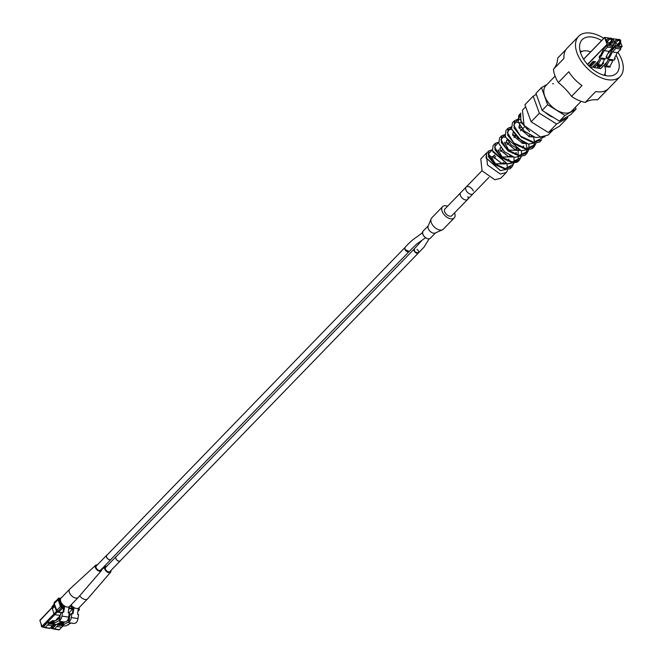 <?xml version="1.0" encoding="UTF-8"?>
<svg xmlns="http://www.w3.org/2000/svg" width="663" height="663" viewBox="0 0 663 663"><rect width="100%" height="100%" fill="white"/><g stroke="black" fill="none" stroke-linecap="round" stroke-linejoin="round"><path stroke-width="0.99" d="M610.747 38.86A0.978 0.58 -135.9 0 1 612.28 39.15A0.978 0.58 -135.9 0 1 610.747 38.86M612.314 39.266A1.227 0.721 -135.9 0 1 612.33 39.332A1.227 0.721 -135.9 0 1 612.247 39.971A1.227 0.721 -135.9 0 1 611.725 40.111A1.227 0.721 -135.9 0 1 610.416 38.976A1.227 0.721 -135.9 0 1 610.482 38.272A1.227 0.721 -135.9 0 1 611.013 38.139A1.227 0.721 -135.9 0 1 611.129 38.164A1.227 0.721 -135.9 0 1 611.228 38.189M600.123 57.83L597.761 62.339L597.288 65.546L601.83 65.811L598.416 65.281L598.159 64.568L601.134 58.883L601.084 57.979L599.567 57.739L600.413 56.131L601.167 56.247L600.711 55.7L599.957 55.584L600.413 56.131M597.288 65.546L598.416 65.281M598.159 64.568L601.573 65.098L601.83 65.811M601.573 65.098L604.548 59.413L601.134 58.883M604.548 59.413L604.523 58.535L601.109 58.004M612.488 47.827L607.557 47.065L606.993 45.507L611.924 46.269L612.488 47.827L609.04 51.391L606.098 57.01L606.86 57.126L606.015 58.742L604.523 58.535M606.86 57.126L606.33 56.57M604.499 58.501L601.084 57.979M599.567 57.739L599.112 57.2L599.957 55.584M589.946 64.676L590.857 64.817L594.048 61.518M600.438 55.659L603.545 49.07L606.993 45.507M609.04 51.391L604.109 50.628L601.167 56.247M607.557 47.065L604.109 50.628M611.377 40.866L610.225 43.824C606.43 41.62 605.808 39.913 608.369 38.694L609.62 39.167M591.28 66.002L595.424 61.725L593.145 61.377L589.009 65.645L591.28 66.002L590.857 64.817M590.178 67.137L592.332 67.319M619.085 40.153A0.978 0.58 -135.9 0 1 620.618 40.435A0.978 0.58 -135.9 0 1 619.085 40.153M620.651 40.559A1.227 0.721 -135.9 0 1 620.676 40.625A1.227 0.721 -135.9 0 1 620.585 41.263A1.227 0.721 -135.9 0 1 620.062 41.396A1.227 0.721 -135.9 0 1 618.761 40.269A1.227 0.721 -135.9 0 1 618.828 39.556A1.227 0.721 -135.9 0 1 619.35 39.424A1.227 0.721 -135.9 0 1 619.466 39.449A1.227 0.721 -135.9 0 1 619.565 39.482M608.46 59.115L606.106 63.631L605.626 66.83L610.167 67.104L606.761 66.573L606.496 65.861L609.471 60.176L609.43 59.264L607.913 59.032L608.75 57.424L609.512 57.54L608.294 56.877L608.75 57.424M605.626 66.83L606.761 66.573M606.496 65.861L609.91 66.391L610.167 67.104M609.91 66.391L612.885 60.698L609.471 60.176M612.885 60.698L612.861 59.819L609.446 59.297M620.825 49.12L615.894 48.358L615.33 46.8L620.261 47.562L620.825 49.12L617.377 52.675L614.435 58.303L615.198 58.419L614.352 60.026L612.861 59.819M615.198 58.419L614.667 57.863M612.836 59.794L609.43 59.264M607.913 59.032L607.457 58.485L608.294 56.877M598.291 65.968L599.418 65.869M608.775 56.952L611.883 50.355L615.33 46.8M617.377 52.675L612.446 51.921L609.512 57.54M615.894 48.358L612.446 51.921M619.723 42.159L618.562 45.109C614.767 42.913 614.145 41.205 616.706 39.987L617.957 40.451M598.515 65.736L597.346 66.938L599.625 67.294L599.195 66.109M599.625 67.294L600.835 66.035M601.623 65.231L603.761 63.018L602.742 62.861M597.786 63.582L593.957 67.535L600.678 68.612M593.957 67.535L593.476 66.225M539.375 113.257L531.096 121.801L524.914 104.713L533.185 96.168L539.375 113.257L556.68 123.998L567.801 117.649L567.42 116.597M536.334 94.378L533.185 96.168M531.096 121.801L548.4 132.542L556.68 123.998M548.4 132.542L559.531 126.194L567.801 117.649M550.771 116.274L544.928 112.138M492.253 149.962L488.15 154.139L493.778 163.33L505.281 168.559L513.56 164.192M514.19 161.946L513.974 157.686M498.559 142.313L494.532 146.954L500.474 156.534L512.342 161.954L520.911 157.57M521.574 155.324L521.433 150.94M504.891 134.672L500.921 139.76L507.178 149.73L519.402 155.349L528.27 150.932M528.966 148.711L528.892 144.219M511.231 127.047L507.311 132.567L513.858 142.918L526.447 148.744L535.621 144.294M520.065 119.564L517.621 119.431M517.571 119.439L513.701 125.373L520.538 136.106L533.5 142.139L542.972 137.655M520.662 113.92L520.861 120.807L526.994 129.094M529.687 131.639L521.209 122.373L520.264 114.028M514.505 120.683L512.424 122.821L511.596 128.912L517.778 138.078L528.519 144.111L539.583 142.031L541.654 139.893L532.53 142.363L521.317 137.2L514.082 127.992L514.505 120.683L517.563 119.348M536.408 142.412L534.27 146.589L525.461 148.976L514.67 144.037L507.701 135.235L508.057 128.249L511.223 126.973M529.016 149.034L526.928 153.244L518.433 155.59L508.032 150.882L501.303 142.462L501.634 135.807L504.75 134.614M521.632 155.664L519.577 159.916L511.413 162.203L501.41 157.744L494.921 149.73L495.186 143.382L498.261 142.255M514.239 162.286L512.192 166.612L504.352 168.816L494.764 164.59L488.54 156.974L488.747 150.957L491.78 149.896M494.888 155.449L493.686 155.722L493.471 157.048L501.344 163.206L504.949 163.164M507.924 160.993L508.596 159.253M500.921 147.791L500.126 148.156L499.811 149.498M499.869 149.772L508.339 156.567L512.051 156.592M515.201 154.462L515.971 152.631M507.087 140.249L506.2 142.23M506.267 142.537L515.333 149.937L519.179 150.004M522.469 147.924L523.347 146.017M512.988 133.023L512.59 134.979M526.463 143.49L522.328 143.299L526.281 143.423M519.427 125.448L519.054 128.034M534.552 142.189L533.574 136.909L529.339 136.677L533.4 136.835M529.497 136.711L519.005 127.86L519.419 125.108M531.229 135.932L531.32 136.959M522.485 143.341L512.615 135.111L513.154 132.534M523.729 142.296L523.886 143.548M523.687 145.976L522.734 148.006M519.361 150.07L515.482 149.971L506.217 142.346L506.922 139.984M516.17 148.611L516.444 150.12M516.311 152.598L515.474 154.554M512.226 156.659L508.488 156.601L499.819 149.589L500.714 147.493M508.935 159.228L508.198 161.084M505.131 163.239L501.485 163.231L493.429 156.858L494.623 155.076M525.676 106.826L522.477 110.124L524.077 125.448L540.536 136.976L548.168 135.02L553.257 129.766M545.044 136.81L535.571 137.506L524.441 131.249L517.985 121.694L518.872 115.246L520.944 113.1M514.074 121.785L521.541 122.987M534.552 142.52L533.483 146.954M534.27 146.589L532.198 148.727L521.516 150.741L511.156 144.948L505.206 136.164L505.985 130.387L508.057 128.249M507.634 129.376L511.745 129.426M526.041 143.556L527.126 148.785M527.126 149.117L526.124 153.617M526.928 153.244L524.856 155.382L514.496 157.363L504.518 151.794L498.808 143.382L499.562 137.945L501.634 135.807M501.211 136.968L505.546 137.208M518.416 160.885L517.505 162.054L507.493 163.976L492.418 150.6L493.123 145.52L495.186 143.382M511.049 167.565L510.129 168.742L500.474 170.606L486.029 157.835L486.683 153.095M487.363 152.382L486.31 153.203L487.454 164.963L500.333 174.054L506.267 172.537L507.477 170.457M507.767 168.452L506.739 163.778M486.31 153.203L480.791 158.905L482.034 170.805L494.822 179.756L500.747 178.239L506.267 172.537M500.383 166.289L499.786 166.198M493.686 155.722L491.623 157.844L495.617 163.877L505.214 163.96M498.062 150.277L502.256 157.032L512.938 156.916M508.504 143.324L506.2 142.313M504.493 142.711L508.877 150.186L520.182 150.352M515.541 135.849L513.112 134.738M520.952 127.478L518.897 127.006M544.389 136.968L535.397 137.456L524.383 131.274L518.035 121.876L519.933 114.798M528.336 144.07L521.682 141.128L511.645 129.094M521.135 150.634L505.562 137.241M514.496 157.363L504.444 151.81L498.858 143.564M518.135 150.228L518.201 160.678M517.844 161.233L507.311 163.927L492.816 151.786M500.3 170.557L486.078 158.018M489.584 158.3L490.786 156.675L493.239 156.808M488.125 153.683L490.786 156.675M491.946 157.512L494.963 163.869L505.861 163.504M498.427 149.896L501.493 156.94L513.121 156.974M508.463 143.365L506.681 142.454M504.899 142.296L508.04 150.02L520.389 150.418M515.698 136.039L512.93 134.697M521.002 127.545L519.684 127.089M581.144 101.34L571.796 110.986A18.133 10.658 -135.9 0 1 564.056 112.967A18.133 10.658 -135.9 0 1 547.373 101.282A18.133 10.658 -135.9 0 1 545.748 85.751L555.088 76.104M597.587 99.815A40.791 23.976 44.1 0 0 585.23 102.4L595.714 91.577A28.915 16.998 44.1 0 0 596.236 91.668A28.915 16.998 44.1 0 0 608.07 88.991L597.587 99.815A28.915 16.998 44.1 0 0 598.101 99.334L620.17 76.543A28.915 16.998 -135.9 0 1 607.822 79.709A28.915 16.998 -135.9 0 1 581.219 61.079A28.915 16.998 -135.9 0 1 578.625 36.308A28.915 16.998 -135.9 0 1 590.973 33.15A28.915 16.998 -135.9 0 1 603.786 38.313M566.086 49.418L557.674 58.095A40.791 23.976 -135.9 0 1 553.481 69.225A28.915 16.998 44.1 0 0 558.321 82.577A40.791 23.976 -135.9 0 1 571.539 96.392A28.915 16.998 44.1 0 0 585.23 102.4M578.625 36.308L567.039 48.266A28.915 16.998 44.1 0 0 563.964 58.402L553.481 69.225M558.321 82.577L568.804 71.753A28.915 16.998 44.1 0 0 582.023 85.568L571.539 96.392M616.076 55.162A24.017 14.114 -135.9 0 1 616.648 73.137A24.017 14.114 -135.9 0 1 606.396 75.756A24.017 14.114 -135.9 0 1 584.302 60.292A24.017 14.114 -135.9 0 1 582.147 39.722A24.017 14.114 -135.9 0 1 592.399 37.095A24.017 14.114 -135.9 0 1 601.639 40.534M617.85 52.195A28.915 16.998 -135.9 0 1 620.17 76.543M605.518 75.607A24.017 14.114 44.1 0 0 605.162 74.281M581.368 51.233A24.017 14.114 44.1 0 0 580.034 50.918M580.15 51.399A18.672 10.973 -135.9 0 1 582.528 51.2M605.153 73.121A18.672 10.973 -135.9 0 1 605.037 75.499M580.44 52.418A16.418 9.647 -135.9 0 1 587.161 50.902A16.418 9.647 -135.9 0 1 590.65 51.871M604.225 65.024A16.418 9.647 -135.9 0 1 604.01 75.251M545.434 112.453A14.462 8.495 44.1 0 0 553.282 117.326M576.081 109.105L570.561 114.798L559.439 121.147L542.135 110.406L535.944 93.326L541.464 87.624L547.646 104.713L564.959 115.453L576.081 109.105L575.409 107.257M546.975 84.483L541.464 87.624M542.135 110.406L547.646 104.713M559.439 121.147L564.959 115.453M545.143 97.196A18.133 10.658 -135.9 0 1 544.422 95.207M544.729 87.135A18.133 10.658 -135.9 0 1 545.574 85.941M565 113.075A18.133 10.658 -135.9 0 1 563.086 112.785M553.539 107.945A18.133 10.658 -135.9 0 1 551.674 106.329M552.544 83.654A18.133 10.658 -135.9 0 1 553.489 83.77M414.201 248.99L116.025 556.812A2.892 1.699 -135.9 0 0 116.282 559.29A2.892 1.699 -135.9 0 0 118.95 561.155A2.892 1.699 -135.9 0 0 120.185 560.84L418.361 253.017L414.798 251.857L414.267 248.923L421.651 240.71M409.195 251.459L404.911 249.479L404.96 247.523M423.292 235.208L422.522 233.069A5.064 2.975 44.1 0 0 422.77 234.114A5.064 2.975 44.1 0 0 423.292 235.208A5.064 2.975 44.1 0 0 430.328 238.249L435.516 232.887M473.324 191.01A4.823 2.834 44.1 0 0 469.901 187.165A4.823 2.834 44.1 0 0 466.122 187.074L460.694 192.684A4.823 2.834 44.1 0 0 460.429 195.461A4.823 2.834 44.1 0 0 463.843 199.306A4.823 2.834 44.1 0 0 467.622 199.397L451.876 215.657A4.823 2.834 44.1 0 1 448.097 215.566A4.823 2.834 44.1 0 1 444.682 211.721A4.823 2.834 44.1 0 1 444.948 208.944L460.694 192.684A4.823 2.834 44.1 0 0 460.429 195.461A4.823 2.834 44.1 0 0 463.843 199.306A4.823 2.834 44.1 0 0 467.622 199.397A4.823 2.834 44.1 0 0 467.887 196.613M428.24 225.843L423.052 231.196A5.064 2.975 44.1 0 0 422.522 233.069M442.594 206.665L431.729 217.878A8.097 4.757 44.1 0 0 431.132 218.807L428.107 226.174A5.064 2.975 44.1 0 0 428.199 228.511A5.064 2.975 44.1 0 0 435.185 233.036L442.453 229.779A8.097 4.757 44.1 0 0 443.365 229.149L454.23 217.936A8.097 4.757 -135.9 0 1 447.881 217.787A8.097 4.757 -135.9 0 1 442.146 211.331A8.097 4.757 -135.9 0 1 442.594 206.665A8.097 4.757 -135.9 0 1 447.608 206.193M431.132 218.807A8.097 4.757 44.1 0 0 431.281 222.544A8.097 4.757 44.1 0 0 442.453 229.779M454.536 212.906A8.097 4.757 -135.9 0 1 454.677 213.271A8.097 4.757 -135.9 0 1 454.23 217.936M59.148 620.585L52.8 624.024L50.753 622.905L49.195 623.75A9.647 6.008 98.8 0 0 47.587 624.994L45.175 627.48A0.961 0.597 98.8 0 1 44.355 627.264L41.968 626.303L39.921 620.643L40.286 620.112M56.57 611.245L53.968 613.93L54.789 614.651L42.788 627.016A0.771 0.481 98.8 0 1 42.159 626.908M52.228 607.565L39.921 620.643L40.078 621.181L39.888 620.295L41.835 626.659L44.462 627.471M51.076 627.148L52.112 628.458A0.771 0.481 98.8 0 1 51.49 628.35M68.48 622.027L62.123 625.474L60.789 624.455L63.2 624.306L60.789 624.455M50.628 627.612L51.424 628.449M70.999 623.054L65.554 626.005L62.123 625.474M61.709 624.074L61.858 622.839L60.731 623.444L61.029 624.289L60.772 623.452M63.2 624.306L63.292 622.905L64.908 622.035M69.25 619.673L67.178 620.8M41.355 625.988L42.092 627.007M68.413 624.455L68.123 625.068M60.084 624.347L58.518 625.192L63.772 625.723M52.8 624.024L56.231 624.563L61.667 621.612M51.465 623.013L53.869 622.864L53.96 621.463L59.927 618.231M50.753 622.905L53.869 622.864M51.648 622.681L51.407 622.002L51.689 622.681M41.346 625.292A1.202 0.704 44.1 0 0 41.288 625.557A1.202 0.704 44.1 0 0 41.355 625.88A1.202 0.704 44.1 0 0 41.794 626.527M63.366 625.938A9.647 6.008 -81.2 0 0 61.767 627.19L56.91 626.436A9.647 6.008 98.8 0 1 58.518 625.192M68.513 620.079L67.593 620.195M63.88 622.59L64.145 621.993M56.91 626.436L54.507 628.922A0.961 0.597 98.8 0 1 53.678 628.706L53.28 627.612L56.322 624.513M61.767 627.19L59.355 629.676A0.961 0.597 98.8 0 1 58.924 629.85L54.076 629.096M63.739 622.217L62.289 621.985L62.637 622.955L61.858 622.839M57.01 624.14L57.449 624.612L62.289 621.985M59.156 622.971L58.8 623.626M54.441 624.281L54.043 624.496A9.647 6.008 -81.2 0 0 52.435 625.739L50.023 628.234A0.961 0.597 98.8 0 1 49.601 628.408L44.744 627.654M54.25 622.259L52.758 622.027L52.377 622.632M73.933 607.598L73.891 607.49A5.959 3.506 44.1 0 0 74.107 607.623L72.996 613.656L71.911 613.49A3.862 2.403 98.8 0 0 69.433 618.015A3.92 2.437 98.8 0 1 68.786 620.933L68.728 622.557M71.911 613.49L71.289 617.526A5.785 3.605 98.8 0 1 69.134 621.902L68.894 622.714L73.866 623.485L75.855 622.947A5.785 3.605 98.8 0 0 78.002 618.571L78.624 614.526L77.546 614.361L78.3 608.269A5.959 3.506 44.1 0 0 78.441 608.195L78.483 608.303M68.786 620.933L68.894 622.714M120.492 560.525A2.992 1.757 -135.9 0 1 120.252 560.906A2.992 1.757 -135.9 0 1 117.906 560.857A2.992 1.757 -135.9 0 1 115.793 558.47A2.992 1.757 -135.9 0 1 115.959 556.746A2.992 1.757 -135.9 0 1 116.332 556.497M54.548 621.148L59.181 618.637M52.758 622.027L52.526 621.397L51.407 622.002M115.959 556.746L105.616 567.42A2.992 1.757 44.1 0 0 105.45 569.144A2.992 1.757 44.1 0 0 107.572 571.531A2.992 1.757 44.1 0 0 109.909 571.581L120.252 560.906M49.51 622.416L47.877 622.159L48.117 623.17L52.957 620.543L54.416 620.775M52.957 620.543L53.313 621.513L52.526 621.397M42.134 626.842L41.968 626.303L42.134 626.842M72.574 608.186L73.046 609.396L72.532 612.72A2.412 1.5 98.8 0 1 72.308 613.548M73.734 607.391A0.87 0.539 98.8 0 1 72.806 608.104M110.953 570.511A3.92 2.304 -135.9 0 1 110.63 572.169A3.92 2.304 -135.9 0 1 107.563 572.186A3.92 2.304 -135.9 0 1 104.729 569.028A3.92 2.304 -135.9 0 1 105.003 566.716A3.92 2.304 -135.9 0 1 106.652 566.351M54.366 604.523L54.358 604.681A1.682 0.986 -135.9 0 1 54.291 604.026M52.286 606.67A0.771 0.456 44.1 0 0 51.913 607.2L52.236 608.095L54.681 605.568L54.822 606.04M47.877 622.159L43.957 626.17L44.355 627.264M74.107 607.623A5.959 3.506 44.1 0 0 78.3 608.269M52.236 608.095L52.941 608.203L54.739 606.347M73.891 607.49A5.959 3.506 -135.9 0 1 71.074 604.863M110.63 572.169L87.707 598.764A5.959 3.506 -135.9 0 1 87.624 598.855L78.938 607.822A5.959 3.506 -135.9 0 1 78.441 608.195M62.977 612.106A2.412 1.5 98.8 0 0 63.2 611.278L63.408 607.432L59.173 611.551M72.739 608.874L68.844 613.01M58.526 611.551A0.671 0.423 98.8 0 1 58.311 612.015L59.264 611.667M58.841 612.098A0.671 0.423 -81.2 0 0 59.057 611.634M78.3 609.446L79.32 609.355A1.061 0.622 -135.9 0 1 79.262 609.96A1.061 0.622 -135.9 0 1 78.806 610.076L78.093 610.822M59.662 598.357L54.217 603.454L56.711 610.366A1.061 0.622 44.1 0 0 57.847 611.352L56.711 610.366L60.515 606.446A1.061 0.622 -135.9 0 0 61.651 607.424L57.847 611.352L59.488 611.601M61.957 616.084A5.785 3.605 98.8 0 1 59.811 620.46L59.571 621.272L64.535 622.043L66.524 621.504A5.785 3.605 -81.2 0 0 68.679 617.129L61.957 616.084L62.587 612.048A3.862 2.403 98.8 0 0 60.109 616.573A3.92 2.437 98.8 0 1 59.455 619.491L59.397 621.115M58.526 599.352L61.651 607.424L63.292 607.681M63.408 607.432L63.25 606.744M64.535 622.043L63.747 621.836L64.535 622.043M59.455 619.491L59.571 621.272M62.587 612.048L63.665 612.214L64.783 606.181A5.959 3.506 44.1 0 0 68.969 606.827L68.214 612.919L69.3 613.084L68.679 617.129M69.151 606.86L69.118 606.753A5.959 3.506 44.1 0 0 69.607 606.38L78.3 597.404A5.959 3.506 44.1 0 0 78.383 597.322L101.306 570.727A3.92 2.304 -135.9 0 1 98.24 570.744A3.92 2.304 -135.9 0 1 95.406 567.586A3.92 2.304 -135.9 0 1 95.679 565.274A3.92 2.304 -135.9 0 1 97.328 564.909M95.679 565.274L69.822 589.034A5.959 3.506 44.1 0 0 69.739 589.117L61.054 598.092A5.959 3.506 44.1 0 0 60.723 601.523A5.959 3.506 44.1 0 0 64.568 606.048L64.601 606.156M63.482 606.662A0.87 0.539 -81.2 0 0 64.402 605.949M111.111 559.199A2.992 1.757 -135.9 0 1 110.92 559.464A2.992 1.757 -135.9 0 1 108.583 559.415A2.992 1.757 -135.9 0 1 106.461 557.028A2.992 1.757 -135.9 0 1 106.627 555.304A2.992 1.757 -135.9 0 1 107.108 555.014M106.627 555.304L96.284 565.978A2.992 1.757 44.1 0 0 96.118 567.702A2.992 1.757 44.1 0 0 98.24 570.089A2.992 1.757 44.1 0 0 100.585 570.139L110.92 559.464M69.739 589.117A5.959 3.506 44.1 0 0 69.408 592.548A5.959 3.506 44.1 0 0 73.634 597.305A5.959 3.506 44.1 0 0 78.3 597.404M101.621 569.069A3.92 2.304 -135.9 0 1 101.306 570.727M50.753 627.48A1.202 0.704 44.1 0 0 51.117 627.969M87.624 598.855A5.959 3.506 -135.9 0 1 79.693 595.797M417.035 249.371A2.892 1.699 -135.9 0 1 418.676 251.857M417.491 253.332A2.892 1.699 -135.9 0 1 417.143 253.307A2.892 1.699 -135.9 0 1 414.673 251.708A2.892 1.699 -135.9 0 1 414.01 249.296M408.176 251.899A2.892 1.699 -135.9 0 1 407.878 251.874A2.892 1.699 -135.9 0 1 405.217 250.009A2.892 1.699 -135.9 0 1 404.952 247.531L106.751 555.379A2.892 1.699 -135.9 0 0 107.016 557.856A2.892 1.699 -135.9 0 0 109.677 559.721A2.892 1.699 -135.9 0 0 110.912 559.406L409.112 251.559A2.892 1.699 -135.9 0 1 408.864 251.749M481.976 170.714L466.122 187.074A4.823 2.834 44.1 0 0 466.901 191.682A4.823 2.834 44.1 0 0 471.874 194.342A4.823 2.834 44.1 0 0 473.059 193.787L467.622 199.397M466.122 187.074A4.823 2.834 44.1 0 0 465.857 189.858A4.823 2.834 44.1 0 0 469.28 193.704A4.823 2.834 44.1 0 0 473.059 193.787L488.904 177.427M606.811 40.808A2.942 1.732 -135.9 0 1 607.043 39.357A2.942 1.732 -135.9 0 1 608.303 39.034A2.942 1.732 -135.9 0 1 609.372 39.424M611.129 41.123A2.942 1.732 -135.9 0 1 611.269 43.443A2.942 1.732 -135.9 0 1 610.209 43.791M587.683 64.609L607.325 44.065L613.689 45.357L611.932 40.294M610.432 38.321L604.623 37.443L610.507 38.247M610.449 38.305L604.623 37.443L583.581 59.173M583.631 59.247L604.615 37.584L606.993 44.172L613.59 45.382L612.14 46.874M598.474 60.988L592.208 67.452M587.451 64.352L607.325 44.065L604.938 37.476M604.598 37.551L583.614 59.222M615.148 42.1A2.942 1.732 -135.9 0 1 615.388 40.642A2.942 1.732 -135.9 0 1 616.64 40.327A2.942 1.732 -135.9 0 1 617.709 40.708M619.474 42.415A2.942 1.732 -135.9 0 1 619.607 44.736A2.942 1.732 -135.9 0 1 618.546 45.076M607.814 53.728L615.662 45.349L622.035 46.642L620.278 41.587M620.477 48.167L621.927 46.675L615.339 45.465L613.275 38.761L618.794 39.598L612.968 38.736L618.844 39.54M606.811 62.281L600.545 68.745M613.275 38.761L612.347 39.374M612.943 38.844L612.363 39.44M594.214 67.767L597.653 64.212M612.372 39.482L612.952 38.877L615.339 45.465L608.377 52.65M68.024 624.67L68.446 624.737M62.032 623.742L63.524 623.974M62.082 623.477L63.582 623.701M54.507 628.922L59.355 629.676M58.692 623.22L59.123 623.286M49.195 623.75L54.043 624.496M52.709 622.3L54.2 622.532M51.291 627.745L54.631 624.314M55.949 624.513L52.112 628.458L53.678 628.706M57.814 623.701L58.841 623.858M68.422 618.289L69.466 617.228M47.587 624.994L52.435 625.739M68.728 616.805L69.499 616.921M71.289 617.526L78.002 618.571M50.023 628.234L45.175 627.48M51.913 607.2L54.416 604.623L56.471 610.515L54.681 605.568M60.134 615.786L56.14 619.839M52.137 607.805L53.968 613.93L41.968 626.303M54.325 604.117A1.682 0.986 44.1 0 0 54.416 604.623L54.482 604.557M60.176 615.479L54.789 614.651L57.374 611.982M69.192 613.764L70.908 614.029M61.584 612.587L58.261 612.073A0.671 0.423 98.8 0 1 57.681 611.916L56.471 610.515A1.682 0.986 44.1 0 0 58.261 612.073L58.311 612.015A1.682 0.986 -135.9 0 1 56.529 610.466L56.595 610.399M78.914 609.546L78.217 609.985M56.703 610.383L54.217 603.454A1.931 1.135 44.1 0 1 54.316 602.344L54.151 603.637L56.653 610.548L59.314 611.676M72.168 607.822A0.87 0.539 -81.2 0 0 73.195 607.018M71.306 607.076A0.87 0.448 -19.9 0 1 70.974 606.869A0.87 0.448 -19.9 0 1 71.256 606.347A0.87 0.448 -19.9 0 1 72.085 606.057M78.375 608.999A0.87 0.539 -81.2 0 0 78.814 607.938M61.029 606.264L60.515 606.446L58.012 599.534A1.931 1.135 -135.9 0 1 58.12 598.424A1.931 1.135 -135.9 0 1 58.941 598.208L54.316 602.344M68.894 608.543L72.615 609.123M59.678 598.324L59.256 598.258M68.977 608.004L72.723 608.584M59.272 598.299L59.753 598.233M63.391 607.142L61.75 606.894M62.844 606.38A0.87 0.539 -81.2 0 0 63.872 605.576M61.974 605.634A0.87 0.448 -19.9 0 1 61.651 605.427A0.87 0.448 -19.9 0 1 61.932 604.905A0.87 0.448 -19.9 0 1 62.761 604.615M59.861 599.791A0.87 0.448 -19.9 0 1 59.537 599.584A0.87 0.448 -19.9 0 1 60.606 598.772M63.723 606.819L61.651 605.427L59.537 599.584L60.872 597.877A0.87 0.539 98.8 0 1 61.12 598.018M70.145 605.891A0.87 0.448 160.1 0 0 70.129 605.849L68.811 607.606M69.043 607.557A0.87 0.539 -81.2 0 0 69.482 606.496M610.482 38.272L607.25 41.612M611.99 40.244L613.747 45.101L612.164 46.932M611.269 43.443L610.126 43.725C607.49 42.515 606.463 41.056 607.043 39.357M592.316 67.427L598.382 61.162M612.247 39.971L609.015 43.31M618.828 39.556L615.595 42.896M620.328 41.529L622.085 46.393L620.502 48.225M619.607 44.736L618.463 45.009C615.828 43.799 614.8 42.349 615.388 40.642M600.653 68.72L606.72 62.455M620.585 41.263L617.352 44.603M515.333 149.929L516.593 148.844M519.577 159.916L517.513 162.054M512.192 166.612L510.129 168.742M488.747 150.957L486.675 153.087M418.345 253.026L424.013 247.158L429.143 238.813M409.17 251.492L416.248 244.39L425.58 237.669M404.944 247.548C408.93 242.989 412.95 239.401 417.002 236.79L422.878 232.373M50.894 627.339L51.391 628.425L53.786 628.914M41.305 626.17L41.288 625.557M68.306 618.654L69.441 617.502M68.993 622.748L73.651 623.469M39.888 620.295L52.029 607.515M51.954 606.753L54.449 603.711M56.67 619.549L60.109 616.06M105.003 566.716L101.671 569.782M70.759 614.17L69.167 613.93M61.427 612.728L57.963 612.198L56.363 610.83L54.573 605.883M73.054 608.261L70.974 606.869L70.477 605.485M78.135 609.048L79.477 607.333M79.22 608.717L79.262 609.96L78.027 611.236M59.662 621.306L64.328 622.027M529.812 135.194L528.585 136.462M523.206 142.015L522.038 143.225M519.693 145.645L518.938 146.424M513.154 152.391L512.333 153.236M509.988 155.664L508.993 156.683M506.64 159.12L505.728 160.056M503.391 162.476L502.521 163.371M524.383 126.931L522.311 129.078M522.27 129.119L520.579 130.86M515.64 135.965L513.941 137.713M509.002 142.818L507.311 144.559M502.363 149.672L500.681 151.404M495.733 156.509L494.051 158.25"/></g></svg>
